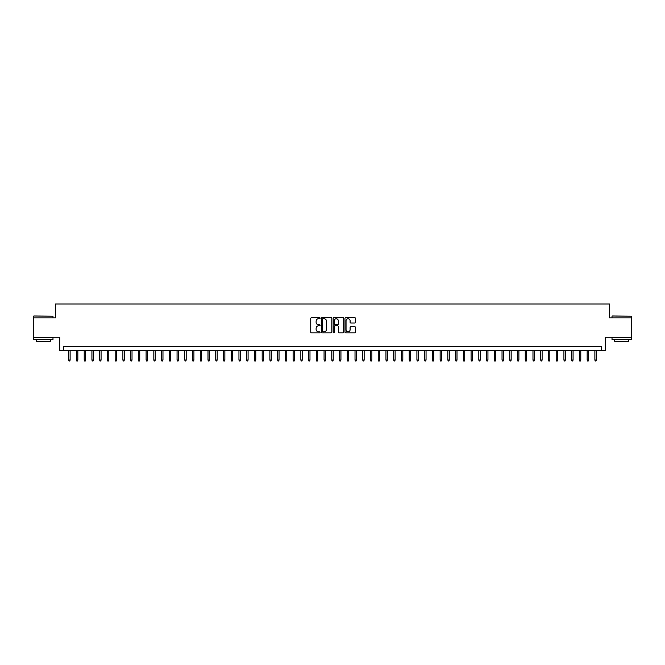 <?xml version="1.0" encoding="UTF-8"?>
<svg xmlns="http://www.w3.org/2000/svg" width="665" height="665" viewBox="0 0 665 665"><rect width="100%" height="100%" fill="white"/><g stroke="black" fill="none" stroke-linecap="round" stroke-linejoin="round"><path stroke-width="1" d="M320.123 318.203A0.532 0.532 0 0 0 319.591 317.671L311.519 317.671A0.756 0.756 0 0 0 310.763 318.427L310.763 332.101A0.756 0.756 0 0 0 311.519 332.857L319.591 332.857A0.532 0.532 0 0 0 320.123 332.325A0.532 0.532 0 0 0 319.591 331.793L318.543 331.793A2.427 2.427 0 0 1 316.116 329.366L316.116 328.227A2.427 2.427 0 0 1 318.543 325.8L319.591 325.8A0.532 0.532 0 0 0 320.123 325.268A0.532 0.532 0 0 0 319.591 324.736L318.543 324.736A2.427 2.427 0 0 1 316.116 322.301L316.116 321.162A2.427 2.427 0 0 1 318.543 318.735L319.591 318.735A0.532 0.532 0 0 0 320.123 318.203M354.694 323.024A0.756 0.756 0 0 0 355.459 322.267L355.459 318.427A0.756 0.756 0 0 0 354.694 317.671L345.734 317.671A0.756 0.756 0 0 0 344.977 318.427L344.977 332.101A0.756 0.756 0 0 0 345.734 332.857L354.694 332.857A0.756 0.756 0 0 0 355.459 332.101L355.459 327.471A0.756 0.756 0 0 0 354.694 326.706L350.862 326.706A0.756 0.756 0 0 0 350.098 327.471L350.098 329.765A2.028 2.028 0 0 1 348.069 331.793A2.028 2.028 0 0 1 346.041 329.765L346.041 320.763A2.028 2.028 0 0 1 348.069 318.735A2.028 2.028 0 0 1 350.098 320.763L350.098 322.267A0.756 0.756 0 0 0 350.862 323.024L354.694 323.024M601.376 350.413L605.25 350.413L605.25 337.255L631.75 337.255L631.75 317.912L609.506 317.912L609.506 303.988L55.494 303.988L55.494 317.912L33.25 317.912L33.25 337.255L59.75 337.255L59.75 350.413L601.376 350.413L601.376 346.54L63.624 346.54L63.624 350.413M331.835 318.427A0.756 0.756 0 0 0 331.079 317.671L322.118 317.671A0.756 0.756 0 0 0 321.353 318.427L321.353 332.101A0.756 0.756 0 0 0 322.118 332.857L331.079 332.857A0.756 0.756 0 0 0 331.835 332.101L331.835 318.427M333.921 317.671L342.882 317.671A0.756 0.756 0 0 1 343.647 318.427L343.647 332.101A0.756 0.756 0 0 1 342.882 332.857L339.05 332.857A0.756 0.756 0 0 1 338.294 332.101L338.294 326.557A0.756 0.756 0 0 0 337.529 325.8L334.985 325.8A0.756 0.756 0 0 0 334.229 326.557L334.229 332.325A0.532 0.532 0 0 1 333.697 332.857A0.532 0.532 0 0 1 333.165 332.325L333.165 318.427A0.756 0.756 0 0 1 333.921 317.671M322.949 318.735A0.532 0.532 0 0 0 322.417 319.267L322.417 331.261A0.532 0.532 0 0 0 322.949 331.793L324.055 331.793A2.427 2.427 0 0 0 326.482 329.366L326.482 321.162A2.427 2.427 0 0 0 324.055 318.735L322.949 318.735M338.294 320.804A2.028 2.028 0 0 0 336.257 318.768A2.028 2.028 0 0 0 334.229 320.804L334.229 323.971A0.756 0.756 0 0 0 334.985 324.736L337.529 324.736A0.756 0.756 0 0 0 338.294 323.971L338.294 320.804M70.116 360.006L69.808 361.012L69.035 361.012L68.728 360.006L70.116 360.006L70.116 350.413M68.728 360.006L68.728 350.413M33.865 315.983L52.984 316.216L33.865 315.983M43.308 339.582L33.641 339.582L33.641 337.645L52.984 337.645L52.984 339.582L43.308 339.582M50.274 339.582L50.274 341.361L36.342 341.361L36.342 339.582M612.249 315.983L631.359 316.216L612.249 315.983M621.692 339.582L612.016 339.582L612.016 337.645L631.359 337.645L631.359 339.582L621.692 339.582M628.658 339.582L628.658 341.361L614.726 341.361L614.726 339.582M77.855 360.006L77.547 361.012L76.774 361.012L76.467 360.006L77.855 360.006L77.855 350.413M76.467 360.006L76.467 350.413M85.594 360.006L85.286 361.012L84.513 361.012L84.206 360.006L85.594 360.006L85.594 350.413M84.206 360.006L84.206 350.413M93.333 360.006L93.025 361.012L92.252 361.012L91.936 360.006L93.333 360.006L93.333 350.413M91.936 360.006L91.936 350.413M101.072 360.006L100.764 361.012L99.983 361.012L99.675 360.006L101.072 360.006L101.072 350.413M99.675 360.006L99.675 350.413M108.811 360.006L108.495 361.012L107.722 361.012L107.414 360.006L108.811 360.006L108.811 350.413M107.414 360.006L107.414 350.413M116.541 360.006L116.234 361.012L115.461 361.012L115.153 360.006L116.541 360.006L116.541 350.413M115.153 360.006L115.153 350.413M124.28 360.006L123.973 361.012L123.2 361.012L122.892 360.006L124.28 360.006L124.28 350.413M122.892 360.006L122.892 350.413M132.019 360.006L131.712 361.012L130.939 361.012L130.631 360.006L132.019 360.006L132.019 350.413M130.631 360.006L130.631 350.413M139.758 360.006L139.451 361.012L138.677 361.012L138.362 360.006L139.758 360.006L139.758 350.413M138.362 360.006L138.362 350.413M147.497 360.006L147.189 361.012L146.408 361.012L146.101 360.006L147.497 360.006L147.497 350.413M146.101 360.006L146.101 350.413M155.236 360.006L154.92 361.012L154.147 361.012L153.839 360.006L155.236 360.006L155.236 350.413M153.839 360.006L153.839 350.413M162.967 360.006L162.659 361.012L161.886 361.012L161.578 360.006L162.967 360.006L162.967 350.413M161.578 360.006L161.578 350.413M170.706 360.006L170.398 361.012L169.625 361.012L169.317 360.006L170.706 360.006L170.706 350.413M169.317 360.006L169.317 350.413M178.444 360.006L178.137 361.012L177.364 361.012L177.056 360.006L178.444 360.006L178.444 350.413M177.056 360.006L177.056 350.413M186.183 360.006L185.876 361.012L185.103 361.012L184.787 360.006L186.183 360.006L186.183 350.413M184.787 360.006L184.787 350.413M193.922 360.006L193.615 361.012L192.833 361.012L192.526 360.006L193.922 360.006L193.922 350.413M192.526 360.006L192.526 350.413M201.661 360.006L201.345 361.012L200.572 361.012L200.265 360.006L201.661 360.006L201.661 350.413M200.265 360.006L200.265 350.413M209.392 360.006L209.084 361.012L208.311 361.012L208.004 360.006L209.392 360.006L209.392 350.413M208.004 360.006L208.004 350.413M217.131 360.006L216.823 361.012L216.05 361.012L215.743 360.006L217.131 360.006L217.131 350.413M215.743 360.006L215.743 350.413M224.87 360.006L224.562 361.012L223.789 361.012L223.482 360.006L224.87 360.006L224.87 350.413M223.482 360.006L223.482 350.413M232.609 360.006L232.301 361.012L231.528 361.012L231.212 360.006L232.609 360.006L232.609 350.413M231.212 360.006L231.212 350.413M240.348 360.006L240.04 361.012L239.259 361.012L238.951 360.006L240.348 360.006L240.348 350.413M238.951 360.006L238.951 350.413M248.087 360.006L247.771 361.012L246.998 361.012L246.69 360.006L248.087 360.006L248.087 350.413M246.69 360.006L246.69 350.413M255.817 360.006L255.51 361.012L254.737 361.012L254.429 360.006L255.817 360.006L255.817 350.413M254.429 360.006L254.429 350.413M263.556 360.006L263.249 361.012L262.476 361.012L262.168 360.006L263.556 360.006L263.556 350.413M262.168 360.006L262.168 350.413M271.295 360.006L270.988 361.012L270.214 361.012L269.907 360.006L271.295 360.006L271.295 350.413M269.907 360.006L269.907 350.413M279.034 360.006L278.726 361.012L277.953 361.012L277.637 360.006L279.034 360.006L279.034 350.413M277.637 360.006L277.637 350.413M286.773 360.006L286.465 361.012L285.684 361.012L285.376 360.006L286.773 360.006L286.773 350.413M285.376 360.006L285.376 350.413M294.512 360.006L294.196 361.012L293.423 361.012L293.115 360.006L294.512 360.006L294.512 350.413M293.115 360.006L293.115 350.413M302.243 360.006L301.935 361.012L301.162 361.012L300.854 360.006L302.243 360.006L302.243 350.413M300.854 360.006L300.854 350.413M309.981 360.006L309.674 361.012L308.901 361.012L308.593 360.006L309.981 360.006L309.981 350.413M308.593 360.006L308.593 350.413M317.72 360.006L317.413 361.012L316.64 361.012L316.332 360.006L317.72 360.006L317.72 350.413M316.332 360.006L316.332 350.413M325.459 360.006L325.152 361.012L324.379 361.012L324.063 360.006L325.459 360.006L325.459 350.413M324.063 360.006L324.063 350.413M333.198 360.006L332.891 361.012L332.109 361.012L331.802 360.006L333.198 360.006L333.198 350.413M331.802 360.006L331.802 350.413M340.937 360.006L340.621 361.012L339.848 361.012L339.541 360.006L340.937 360.006L340.937 350.413M339.541 360.006L339.541 350.413M348.668 360.006L348.36 361.012L347.587 361.012L347.28 360.006L348.668 360.006L348.668 350.413M347.28 360.006L347.28 350.413M356.407 360.006L356.099 361.012L355.326 361.012L355.019 360.006L356.407 360.006L356.407 350.413M355.019 360.006L355.019 350.413M364.146 360.006L363.838 361.012L363.065 361.012L362.757 360.006L364.146 360.006L364.146 350.413M362.757 360.006L362.757 350.413M371.885 360.006L371.577 361.012L370.804 361.012L370.488 360.006L371.885 360.006L371.885 350.413M370.488 360.006L370.488 350.413M379.624 360.006L379.316 361.012L378.535 361.012L378.227 360.006L379.624 360.006L379.624 350.413M378.227 360.006L378.227 350.413M387.363 360.006L387.047 361.012L386.274 361.012L385.966 360.006L387.363 360.006L387.363 350.413M385.966 360.006L385.966 350.413M395.093 360.006L394.786 361.012L394.013 361.012L393.705 360.006L395.093 360.006L395.093 350.413M393.705 360.006L393.705 350.413M402.832 360.006L402.525 361.012L401.751 361.012L401.444 360.006L402.832 360.006L402.832 350.413M401.444 360.006L401.444 350.413M410.571 360.006L410.263 361.012L409.49 361.012L409.183 360.006L410.571 360.006L410.571 350.413M409.183 360.006L409.183 350.413M418.31 360.006L418.002 361.012L417.229 361.012L416.913 360.006L418.31 360.006L418.31 350.413M416.913 360.006L416.913 350.413M426.049 360.006L425.741 361.012L424.96 361.012L424.652 360.006L426.049 360.006L426.049 350.413M424.652 360.006L424.652 350.413M433.788 360.006L433.472 361.012L432.699 361.012L432.391 360.006L433.788 360.006L433.788 350.413M432.391 360.006L432.391 350.413M441.518 360.006L441.211 361.012L440.438 361.012L440.13 360.006L441.518 360.006L441.518 350.413M440.13 360.006L440.13 350.413M449.257 360.006L448.95 361.012L448.177 361.012L447.869 360.006L449.257 360.006L449.257 350.413M447.869 360.006L447.869 350.413M456.996 360.006L456.689 361.012L455.916 361.012L455.608 360.006L456.996 360.006L456.996 350.413M455.608 360.006L455.608 350.413M464.735 360.006L464.428 361.012L463.655 361.012L463.339 360.006L464.735 360.006L464.735 350.413M463.339 360.006L463.339 350.413M472.474 360.006L472.167 361.012L471.385 361.012L471.078 360.006L472.474 360.006L472.474 350.413M471.078 360.006L471.078 350.413M480.213 360.006L479.897 361.012L479.124 361.012L478.817 360.006L480.213 360.006L480.213 350.413M478.817 360.006L478.817 350.413M487.944 360.006L487.636 361.012L486.863 361.012L486.556 360.006L487.944 360.006L487.944 350.413M486.556 360.006L486.556 350.413M495.683 360.006L495.375 361.012L494.602 361.012L494.295 360.006L495.683 360.006L495.683 350.413M494.295 360.006L494.295 350.413M503.422 360.006L503.114 361.012L502.341 361.012L502.033 360.006L503.422 360.006L503.422 350.413M502.033 360.006L502.033 350.413M511.161 360.006L510.853 361.012L510.08 361.012L509.764 360.006L511.161 360.006L511.161 350.413M509.764 360.006L509.764 350.413M518.899 360.006L518.592 361.012L517.811 361.012L517.503 360.006L518.899 360.006L518.899 350.413M517.503 360.006L517.503 350.413M526.638 360.006L526.323 361.012L525.55 361.012L525.242 360.006L526.638 360.006L526.638 350.413M525.242 360.006L525.242 350.413M534.369 360.006L534.062 361.012L533.288 361.012L532.981 360.006L534.369 360.006L534.369 350.413M532.981 360.006L532.981 350.413M542.108 360.006L541.8 361.012L541.027 361.012L540.72 360.006L542.108 360.006L542.108 350.413M540.72 360.006L540.72 350.413M549.847 360.006L549.539 361.012L548.766 361.012L548.459 360.006L549.847 360.006L549.847 350.413M548.459 360.006L548.459 350.413M557.586 360.006L557.278 361.012L556.505 361.012L556.189 360.006L557.586 360.006L557.586 350.413M556.189 360.006L556.189 350.413M565.325 360.006L565.017 361.012L564.236 361.012L563.928 360.006L565.325 360.006L565.325 350.413M563.928 360.006L563.928 350.413M573.064 360.006L572.748 361.012L571.975 361.012L571.667 360.006L573.064 360.006L573.064 350.413M571.667 360.006L571.667 350.413M580.794 360.006L580.487 361.012L579.714 361.012L579.406 360.006L580.794 360.006L580.794 350.413M579.406 360.006L579.406 350.413M588.533 360.006L588.226 361.012L587.453 361.012L587.145 360.006L588.533 360.006L588.533 350.413M587.145 360.006L587.145 350.413M596.272 360.006L595.965 361.012L595.192 361.012L594.884 360.006L596.272 360.006L596.272 350.413M594.884 360.006L594.884 350.413M33.641 317.912L33.641 316.216M52.984 317.912L52.984 316.216M612.016 317.912L612.016 316.216M631.359 317.912L631.359 316.216"/></g></svg>
